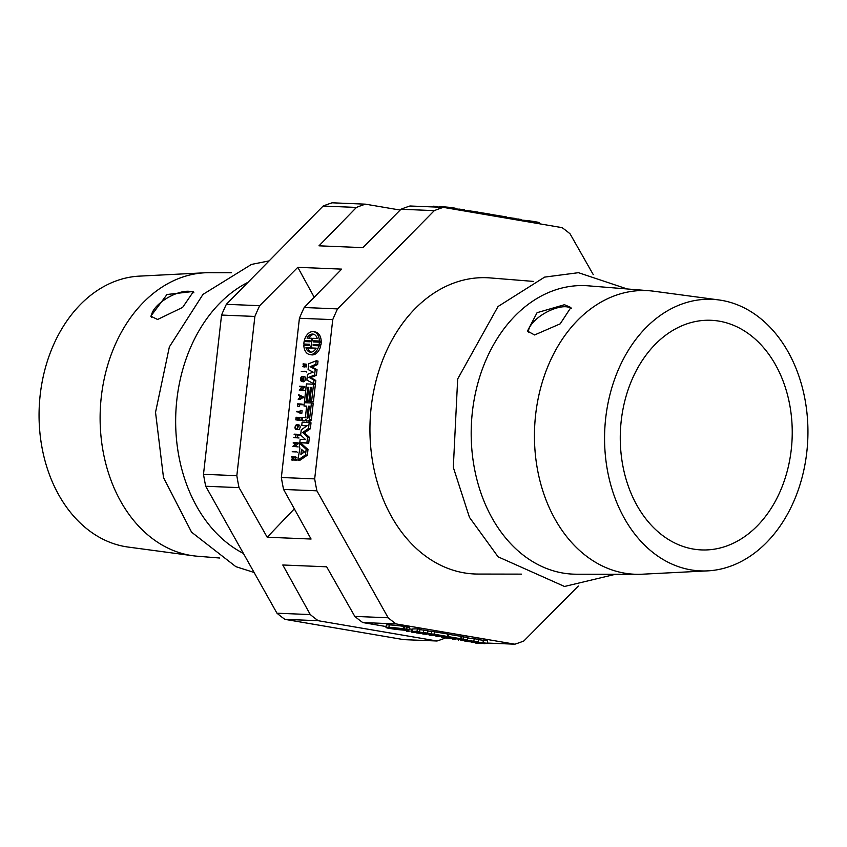 <?xml version="1.0" encoding="UTF-8"?>
<svg xmlns="http://www.w3.org/2000/svg" width="847" height="847" viewBox="0 0 847 847"><rect width="100%" height="100%" fill="white"/><g stroke="black" fill="none" stroke-linecap="round" stroke-linejoin="round"><path stroke-width="1.27" d="M436.925 206.636L439.032 207.197M433.113 206.954L433.198 206.202L436.957 206.403L436.872 207.102M436.449 207.091L436.533 206.34M436.364 207.081L436.427 206.53M439.657 207.219L439.741 206.477L450.964 207.473L455.199 208.193L455.061 209.357M450.826 208.648L450.964 207.473M489.682 214.217L503.711 216.483L503.584 217.615M490.625 215.403L490.752 214.27M475.114 211.75L489.704 214.09L489.577 215.223M476.3 212.968L476.416 211.866M477.295 213.137L477.433 211.994M455.125 208.807L464.336 209.76L464.209 210.914M459.762 210.162L459.9 208.997M464.283 210.268L475.125 211.602L474.998 212.745M470.551 211.994L470.688 210.839M503.7 216.557L506.718 216.991L506.591 218.134M503.997 217.69L504.124 216.546M506.675 217.361L514.764 218.367L514.637 219.5M510.423 218.78L510.55 217.647M514.722 218.727L521.18 219.458L521.053 220.601M518.459 220.156L518.586 219.024M521.117 220.061A11.583 0.741 6.5 0 1 533.335 221.416L533.197 222.687M533.324 221.522L534.309 221.565A11.583 0.741 6.5 0 1 536.162 221.882L536.024 223.163M534.171 222.846L534.309 221.565M536.151 221.988L536.903 222.02A11.583 0.741 6.5 0 1 539.105 222.719L538.999 223.682M536.754 223.29L536.903 222.02M295.582 451.896L292.194 451.758M297.413 452.213L295.635 451.44M296.556 443.33L296.619 442.716L293.231 442.579L296.206 443.161L292.797 446.411L296.185 446.549L293.21 445.967L296.556 443.33L298.377 443.648L295.328 446.051M295.921 443.394L293.178 443.045M298.377 443.648L298.451 443.034L296.619 442.716M296.185 446.549L298.017 446.867L296.238 446.094M298.017 446.867L292.797 446.411M302.601 386.804L299.192 390.043L302.633 389.726L299.605 389.599L303.014 386.359L299.626 386.221L302.601 386.804M302.633 389.726L304.412 390.499L299.192 390.043M304.412 390.499L302.58 390.192M303.014 386.359L304.846 386.666L304.772 387.28L301.712 389.694M304.772 387.28L302.94 386.963M302.315 387.026L299.573 386.677M295.984 434.691L297.572 434.299L294.184 434.162L295.677 434.68L295.391 437.158L293.803 437.55L297.191 437.687L295.709 437.168L295.984 434.691L297.816 435.009L297.551 437.285M295.656 434.882L294.131 434.617M297.53 434.755L299.404 434.606L297.572 434.299M299.351 435.072L297.816 435.009M297.191 437.687L299.023 438.005L297.244 437.232M299.023 438.005L293.803 437.55M301.574 380.959L300.674 379.17L301.596 377.053L302.58 376.799L303.491 377.762L302.76 381.203L303.851 379.371L303.798 377.561L302.612 376.322L301.426 376.682L300.41 378.588L300.706 380.727L301.786 381.499L302.135 378.344L301.574 380.959M303.342 377.434L302.686 378.44M302.591 376.322L305.026 376.915L305.767 378.747L304.581 381.51L302.76 381.203M303.66 381.351L301.786 381.499M303.618 378.598L302.135 378.344M297.35 428.889L298.419 426.21L296.789 424.548L295.497 425.427L294.894 427.788L295.55 429.365L295.37 426.412L297.138 425.046L298.133 426.528L297.35 428.889M297.403 429.461L295.55 429.365M297.117 424.559L299.542 425.152L300.293 426.983L299.118 429.757L297.286 429.44M297.329 429.101L295.614 428.804M297.869 425.67L297.339 428.974M298.599 395.2L299.605 395.856L299.34 398.154L298.144 399.223L301.765 397.412L301.828 396.788L298.599 395.2M298.663 394.702L303.66 397.105L299.976 399.53L298.144 399.223M303.586 397.719L301.765 397.412M303.66 397.105L301.828 396.788M294.989 457.158L291.643 456.554L293.03 457.666L291.262 459.9L293.231 457.962L294.65 460.112L293.062 457.073L296.81 457.465L293.062 457.073M292.734 457.211L291.59 457.02M296.81 457.465L295.042 456.692M294.883 457.391L296.545 459.857L294.714 459.54M296.545 459.857L296.482 460.429L294.65 460.112M294.078 459.243L293.094 460.217L291.262 459.9M299.266 447.354L299.965 447.978L297.816 460.154L305.523 454.903L306.159 449.228L299.711 443.394L299.266 447.354M299.711 443.394L301.543 443.701L307.99 449.545L307.345 455.21L299.637 460.472L297.816 460.154M301.479 449.355L304.412 452.012L300.907 454.394L301.479 449.355M307.345 455.21L305.523 454.903M307.99 449.545L306.159 449.228M303.162 450.879L302.919 453.018M298.885 419.985L299.489 417.412L296.101 417.275L295.804 419.858L296.355 417.751L297.593 417.804L297.657 419.943L297.9 417.815L299.129 417.867L298.885 419.985L301.024 420.313L299.203 420.006M297.964 420.027L296.122 419.879M297.572 417.952L296.355 417.751M297.943 420.186L295.804 419.858M301.024 420.313L301.32 417.73L299.489 417.412M299.107 418.016L297.9 417.815M299.499 420.091L297.657 419.943M299.489 420.25L297.35 419.921M307.757 387.27L308.795 387.312L307.196 401.393L308.859 401.457L310.457 387.386L311.495 387.428L309.896 401.499L311.569 401.573L313.538 384.199L306.455 383.913L304.486 401.277L306.159 401.351L307.757 387.27L308.774 387.45M310.701 401.637L307.196 401.393M310.69 401.774L308.859 401.457M311.484 387.555L310.457 387.386M313.538 384.199L315.37 384.517L313.401 401.88L309.896 401.499M313.401 401.88L311.569 401.573M308.001 401.531L304.486 401.277M307.99 401.658L306.159 401.351M304.793 364.432L304.761 363.988A1.281 0.847 -80.3 0 0 303.851 364.739A2.986 1.969 -80.3 0 0 303.65 365.332A1.747 1.154 99.7 0 1 303.565 365.576A1.493 0.985 99.7 0 1 303.332 365.989A0.932 0.614 99.7 0 1 302.834 366.232L302.792 366.677A1.398 0.921 -80.3 0 0 303.501 366.306A1.969 1.302 -80.3 0 0 303.819 365.756A2.679 1.768 -80.3 0 0 303.914 365.449A2.552 1.683 99.7 0 1 304.094 364.93A0.847 0.561 99.7 0 1 304.698 364.422L304.751 364.432M304.454 366.603L306.275 366.92L306.656 364.316L304.867 364.009M305.174 365.121L304.094 364.93M305.089 365.65L303.914 365.449M304.92 365.946L303.819 365.756M304.465 366.476L303.501 366.306M305.216 366.74A1.398 0.921 99.7 0 1 304.613 366.984L302.792 366.677M304.497 364.03L303.12 363.797M304.041 364.39L303.067 364.231M302.284 420.726L304.412 420.811A1.503 0.995 -80.3 0 0 305.153 420.303A12.896 8.523 -80.3 0 0 305.809 419.17L306 419.18A1.81 1.196 -80.3 0 0 306.339 420.239A3.049 2.022 -80.3 0 0 307.355 420.927A3.049 2.022 -80.3 0 0 307.641 420.948A3.092 2.043 -80.3 0 0 309.07 420.25A2.043 1.345 -80.3 0 0 309.547 419.424L311.41 402.971L304.327 402.685L303.957 405.978L306.667 406.094L305.428 416.978A0.9 0.593 99.7 0 1 304.782 417.571L302.654 417.476L302.284 420.726L304.412 420.811M306.879 420.758A1.503 0.995 99.7 0 1 306.243 421.128M306.603 420.546L305.153 420.303M311.41 402.971L313.231 403.288L311.368 419.741A2.043 1.345 99.7 0 1 310.891 420.567A3.092 2.043 99.7 0 1 309.473 421.255A3.049 2.022 99.7 0 1 309.176 421.245A3.049 2.022 99.7 0 1 308.901 421.16M309.473 421.255L307.641 420.948M310.891 420.567L309.07 420.25M311.368 419.741L309.547 419.424M308.329 406.158L309.367 406.2L308.033 417.931A0.9 0.593 99.7 0 1 306.995 417.889L308.329 406.158L309.346 406.338M307.959 418.058L306.995 417.889M306.635 406.327L303.957 405.978M296.768 411.356L299.796 411.938L299.997 413.008L300.283 410.446L299.849 411.483L296.768 411.356M300.283 410.446L302.114 410.763L301.818 413.315L299.679 412.987M301.818 413.315L299.997 413.008M299.774 412.182L296.725 411.811M300.653 435.051L305.576 439.582L300.166 439.36L299.796 442.642L306.879 442.928L307.556 436.967L302.644 432.499L308.52 428.466L309.197 422.505L302.114 422.219L301.744 425.49L307.154 425.713L301.257 429.81L300.653 435.051M309.197 422.505L311.018 422.822L310.341 428.783L304.475 432.806L309.377 437.285L308.71 443.235L299.796 442.642M308.71 443.235L306.879 442.928M309.377 437.285L307.556 436.967M304.475 432.806L302.644 432.499M310.341 428.783L308.52 428.466M306.826 425.946L301.744 425.49M297.879 404.337L301.013 403.998L297.625 403.86L297.371 406.094L297.879 404.337L299.711 404.644L299.51 406.422L297.678 406.115M300.96 404.464L302.845 404.315L301.013 403.998M302.792 404.771L299.711 404.644M299.51 406.422L297.371 406.094M306.889 380.112L313.602 383.638L313.993 380.165L308.901 377.286L314.576 375.03L315.222 369.387L310.108 366.687L315.804 364.252L316.196 360.78L308.742 363.723L308.086 369.514L313.146 372.14L307.546 374.321L306.889 380.112M316.196 360.78L318.017 361.087L317.625 364.57L311.929 367.005L317.043 369.694L316.407 375.348L310.733 377.603L315.825 380.472L315.433 383.956L313.602 383.638M315.825 380.472L313.993 380.165M310.733 377.603L308.901 377.286M316.407 375.348L314.576 375.03M317.043 369.694L315.222 369.387M311.929 367.005L310.108 366.687M317.625 364.57L315.804 364.252M301.288 371.558L304.676 371.695M304.729 371.24L306.508 372.002M304.105 341.553A11.583 7.655 -80.3 0 0 303.829 344.03L309.758 344.274A9.021 5.961 99.7 0 1 309.473 345.417L303.819 345.174A11.583 7.655 -80.3 0 0 309.653 354.522A11.583 7.655 -80.3 0 0 310.298 354.586A11.583 7.655 -80.3 0 0 318.843 345.798L313.189 345.565A9.021 5.961 99.7 0 1 313.157 344.411L319.097 344.655A11.583 7.655 -80.3 0 0 319.383 342.177L313.443 341.934A9.021 5.961 99.7 0 1 313.729 340.79L319.383 341.023A11.583 7.655 -80.3 0 0 313.549 331.685A11.583 7.655 -80.3 0 0 312.903 331.622A11.583 7.655 -80.3 0 0 304.359 340.409L310.013 340.642A9.021 5.961 99.7 0 1 310.044 341.796L304.105 341.553M309.706 344.507L303.829 344.03M318.843 345.798L320.674 346.105A11.583 7.655 99.7 0 1 312.13 354.904A11.583 7.655 99.7 0 1 311.484 354.829L309.653 354.522M319.383 342.177L321.204 342.484A11.583 7.655 99.7 0 1 320.928 344.973L313.157 344.411M314.989 344.729A9.021 5.961 -80.3 0 0 314.999 345.64M320.928 344.973L319.097 344.655M311.77 347.969L316.164 348.149A9.126 6.035 99.7 0 1 310.066 352.098A9.126 6.035 99.7 0 1 305.936 347.736L310.33 347.916A11.583 7.655 -80.3 0 0 311.558 343.511A11.583 7.655 -80.3 0 0 311.77 347.969L316.037 348.382M314.036 334.374A9.126 6.035 -80.3 0 0 308.996 338.133M307.038 338.059A9.126 6.035 99.7 0 1 313.136 334.11A9.126 6.035 99.7 0 1 317.265 338.472L312.871 338.292A11.583 7.655 -80.3 0 0 311.643 342.739A11.583 7.655 -80.3 0 0 311.431 338.239L307.038 338.059M312.797 338.472L311.431 338.239M313.549 331.685L315.38 332.003A11.583 7.655 99.7 0 1 321.214 341.341L313.729 340.79M315.56 341.108A9.021 5.961 -80.3 0 0 315.317 342.008M321.214 341.341L319.383 341.023M310.023 340.886L304.359 340.409M312.236 348.053A11.583 7.655 99.7 0 1 312.162 348.223L305.936 347.736M307.768 348.043A9.126 6.035 -80.3 0 0 310.997 352.151M312.162 348.223L310.33 347.916M475.114 642.524L471.387 642.322L475.167 642.09M474.775 642.058L484.336 643.688L487.279 643.275L471.832 641.55L474.775 642.471M471.483 641.465L471.387 642.322M468.73 641.433L464.887 641.221L471.133 641.846L467.756 641.655L468.804 640.777M464.982 640.385L464.887 641.221M468.338 640.734L468.275 641.359M426.2 634.223L422.833 634.032L426.2 634.223M426.75 633.651L426.676 634.255M426.285 633.62L426.221 634.181M422.928 633.207L422.833 634.032M460.789 640.279L464.516 640.713L460.789 640.279M458.693 639.284L458.598 640.141M462.706 639.993L462.631 640.597M420.218 633.418C416.385 632.794 416.692 632.794 421.15 633.418L416.385 632.868L420.218 633.418C416.385 632.794 416.692 632.794 421.15 633.418M455.421 639.22L452.838 639.072M429.535 635.186L434.469 635.589L429.535 635.186M429.26 634.287L429.164 635.123M479.042 643.191L475.305 643L481.244 643.572L477.115 643.117L479.095 642.693M475.411 642.111L475.305 643M478.629 642.397L483.732 642.852L478.629 642.397M478.576 639.676L487.554 640.819L487.279 643.275M483.319 640.099L483.044 642.555M451.006 638.447L446.009 637.992L451.006 638.447M449.482 637.389L449.397 638.13M451.409 637.717L451.324 638.458M431.578 634.467L447.491 636.478L434.532 634.265L427.449 633.98L440.408 636.192L431.578 634.467M434.384 631.798L447.767 634.032L447.491 636.478M434.807 631.82L434.532 634.265M409.08 631.354L406.602 631.237L409.08 631.354M407.036 631.28L407.449 630.295M408.9 630.189L408.783 631.301M409.154 628.855L411.314 629.162L411.039 631.618M407.121 630.295L407.015 631.216M454.924 638.67L457.327 638.712A12.896 0.826 -173.5 0 0 456.999 638.585L460.81 638.754L448.539 636.658L441.456 636.372L454.924 638.67M447.756 634.17L461.34 636.393L461.064 638.85M461.086 636.309L460.81 638.754M448.285 636.965L458.121 638.532L448.285 636.965M448.815 634.212L448.539 636.658M452.372 639.019L452.499 638.257M441.583 637.24L446.104 637.569L441.583 637.24L441.679 636.404M446.178 636.88L446.104 637.569M465.606 640.491L478.343 641.751L465.331 640.226L467.555 639.909L463.108 639.146L456.035 638.86L463.891 639.496L461.689 639.824L465.606 640.491M467.777 637.971L478.619 639.294L478.343 641.751M474.182 638.543L473.897 640.988M461.319 636.616L467.83 637.452L467.555 639.909M463.394 636.7L463.108 639.146M436.65 636.351L439.731 636.478L436.65 636.351M436.089 635.451L435.993 636.288M424.622 633.492L434.119 634.202L424.146 633.196L427.693 633.101L416.237 631.841L419.646 631.724L417.052 631.28L412.394 631.407L423.839 632.667L420.292 632.751L424.622 633.492M427.926 631.015L434.395 631.746L434.119 634.202M431.801 631.301L431.525 633.757M419.89 629.649L427.968 630.655L427.693 633.101M423.754 629.935L423.479 632.381M412.394 631.407L412.669 628.961L417.338 628.834L419.932 629.279L419.646 631.724M417.338 628.834L417.052 631.28M411.896 632.169L415.284 632.307L411.896 632.169M412.584 629.692L411.833 629.66L411.547 632.116M388.942 628.326A11.583 0.741 -173.5 0 0 390.795 628.643L396.735 628.887A9.021 0.572 6.5 0 1 397.423 629.025L391.769 628.792A11.583 0.741 -173.5 0 0 406.073 630.263A11.583 0.741 -173.5 0 0 409.016 630.104A11.583 0.741 -173.5 0 0 406.804 629.406L401.15 629.183A9.021 0.572 6.5 0 1 400.133 629.025L406.073 629.268A11.583 0.741 -173.5 0 0 404.22 628.95L398.281 628.707A9.021 0.572 6.5 0 1 397.582 628.569L403.236 628.802A11.583 0.741 -173.5 0 0 388.932 627.331A11.583 0.741 -173.5 0 0 385.999 627.489A11.583 0.741 -173.5 0 0 388.212 628.188L393.866 628.421A9.021 0.572 6.5 0 1 394.882 628.569L388.964 628.22M406.338 626.928L407.079 626.96A11.583 0.741 6.5 0 1 409.292 627.648L409.016 630.104M407.079 626.96L406.804 629.406M403.5 626.462L404.495 626.505A11.583 0.741 6.5 0 1 406.348 626.822L406.073 629.268M401.827 629.448L406.232 629.628A9.126 0.582 6.5 0 1 406.571 629.829A9.126 0.582 6.5 0 1 396.004 629.205L400.398 629.385A11.583 0.741 -173.5 0 0 397.804 628.855A11.583 0.741 -173.5 0 0 401.827 629.448M388.815 627.648L388.784 627.976A9.126 0.582 6.5 0 1 388.434 627.775A9.126 0.582 6.5 0 1 399.011 628.389L394.617 628.209A11.583 0.741 -173.5 0 0 397.232 628.749A11.583 0.741 -173.5 0 0 393.177 628.156L388.784 627.976M404.495 626.505L404.22 628.95M385.999 627.489L386.274 625.044A11.583 0.741 6.5 0 1 389.218 624.885A11.583 0.741 6.5 0 1 403.521 626.357L403.236 628.802M281.352 477.507L299.415 318.26L332.744 319.637L314.682 478.883L281.352 477.507A224.857 168.151 92.4 0 0 283.576 489.45L316.905 490.826A224.857 168.151 -87.6 0 1 314.682 478.883M386.105 626.558L362.738 622.545L396.078 623.911L514.881 644.196L487.3 643.064M411.684 630.941L411.123 630.846M365.449 204.169L332.119 202.804A224.857 168.151 92.4 0 0 323.12 206.054L356.46 207.43A224.857 168.151 -87.6 0 1 365.449 204.169L400.176 210.067M254.883 316.439L236.832 475.686L203.492 474.309L221.554 315.063L254.883 316.439A224.857 168.151 -87.6 0 1 259.68 305.693L226.35 304.317A224.857 168.151 92.4 0 0 221.554 315.063M284.888 619.348L318.218 620.713L437.02 640.999L403.691 639.633L284.888 619.348A224.857 168.151 92.4 0 1 276.958 613.207L205.715 486.252L239.045 487.628L267.197 537.231L311.071 539.031L283.576 489.45M443.309 207.367L409.98 206.001A224.857 168.151 92.4 0 0 400.98 209.251L434.31 210.628A224.857 168.151 -87.6 0 1 443.309 207.367L562.112 227.652A224.857 168.151 -87.6 0 1 570.042 233.793L593.26 274.64M318.218 620.713A224.857 168.151 -87.6 0 1 310.288 614.573L276.958 613.207M446.03 637.727L446.02 637.749A224.857 168.151 -87.6 0 1 437.02 640.999M396.078 623.911A224.857 168.151 -87.6 0 1 388.148 617.77L354.808 616.404A224.857 168.151 92.4 0 0 362.738 622.545M354.808 616.404L326.656 566.802L282.782 564.991L310.288 614.573M316.905 490.826L388.148 617.77M578.31 586.029L523.88 640.946A224.857 168.151 -87.6 0 1 514.881 644.196M434.31 210.628L337.54 308.89L304.2 307.514A224.857 168.151 92.4 0 0 299.415 318.26M521.424 574.128L478.057 574.054A148.257 110.862 -87.6 0 1 375.041 473.706A148.257 110.862 -87.6 0 1 415.104 308.657A148.257 110.862 -87.6 0 1 490.212 277.922L533.441 281.405M332.744 319.637A224.857 168.151 -87.6 0 1 337.54 308.89M356.46 207.43L318.98 245.821L362.855 247.631L400.98 209.251M226.35 304.317L323.12 206.054M203.492 474.309A224.857 168.151 92.4 0 0 205.715 486.252M571.28 308.647A24.711 10.439 -29.3 0 0 545.595 312.712A24.711 10.439 -29.3 0 0 528.56 332.532M534.595 334.957L527.469 331.082L537.083 312.681L564.451 304.719L570.889 307.493L560.195 323.84L534.595 334.957M193.921 292.861A24.711 10.439 -29.3 0 0 167.875 297.636A24.711 10.439 -29.3 0 0 151.613 317.307M157.595 319.478L150.798 316.196L166.975 294.512L193.55 291.432L182.634 307.387L157.595 319.478M757.229 525.945A114.917 85.928 -87.6 0 1 700.691 549.883A114.917 85.928 -87.6 0 1 620.396 431.589A114.917 85.928 -87.6 0 1 710.125 320.261A114.917 85.928 -87.6 0 1 788.536 399.096A114.917 85.928 -87.6 0 1 757.229 525.945M294.301 508.867L267.197 537.231M239.045 487.628A224.857 168.151 -87.6 0 1 236.832 475.686M314.205 297.233L297.805 267.324L259.68 305.693M304.2 307.514L341.68 269.124L297.805 267.324M193.211 555.78L128.193 547.067A135.901 101.629 -87.6 0 1 42.35 449.376A135.901 101.629 -87.6 0 1 80.465 304.465A135.901 101.629 -87.6 0 1 139.31 276.133L204.836 272.787A141.947 106.15 92.4 0 0 100.274 410.223A141.947 106.15 92.4 0 0 193.211 555.78A141.947 106.15 92.4 0 0 197.383 556.225L219.775 558.025M231.496 272.723L209.018 272.692A141.947 106.15 92.4 0 0 204.836 272.787M247.568 282.527A145.017 108.448 92.4 0 0 219.839 303.141A145.017 108.448 92.4 0 0 176.462 438.937A145.017 108.448 92.4 0 0 242.92 553.165M645.965 327.683A135.901 101.629 92.4 0 0 609.861 481.498A135.901 101.629 92.4 0 0 707.69 570.867A135.901 101.629 92.4 0 0 766.535 542.535A135.901 101.629 92.4 0 0 804.65 397.624A135.901 101.629 92.4 0 0 718.807 299.933A135.901 101.629 92.4 0 0 645.965 327.683M707.69 570.867L642.164 574.213A141.947 106.15 -87.6 0 1 637.982 574.308A141.947 106.15 -87.6 0 1 534.605 428.063A141.947 106.15 -87.6 0 1 649.617 290.775A141.947 106.15 -87.6 0 1 653.789 291.22L718.807 299.933M649.617 290.775L588.316 285.831A144.371 107.961 92.4 0 0 515.167 315.762A144.371 107.961 92.4 0 0 476.152 476.49A144.371 107.961 92.4 0 0 576.479 574.213L637.982 574.308M312.13 354.904L310.298 354.586M389.218 624.885L388.932 627.331M303.522 381.796L301.701 381.489M306.646 364.305L304.814 363.998M304.528 366.973L302.697 366.666M309.176 421.245L307.355 420.927M416.47 632.106L416.385 632.868M408.54 630.253L408.413 631.311M406.708 630.284L406.602 631.237M268.69 260.971L251.464 264.423L202.984 294.396L169.368 346.889L155.53 412.33L163.492 477.56L191.57 532.181L235.868 566.664L253.74 572.36M615.504 574.277L564.515 586.473L498.1 556.828L469.471 517.379L453.314 467.375L457.676 378.969L498.036 306.508L544.642 277.107L578.469 272.681L627.225 288.975"/></g></svg>
